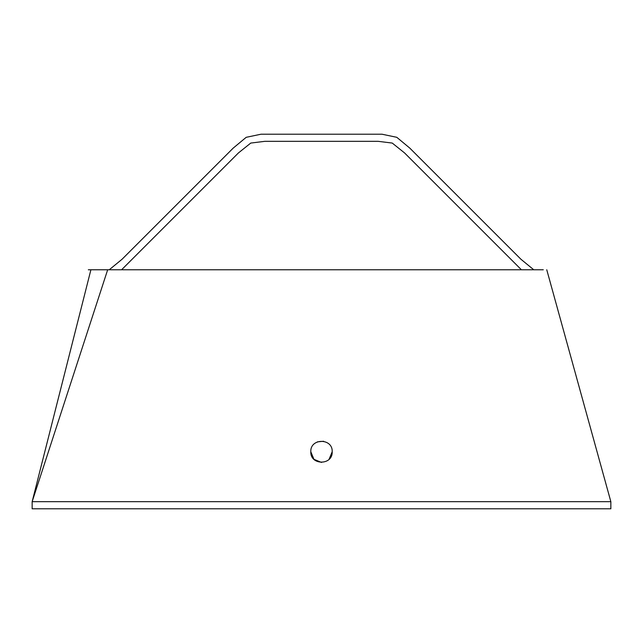<?xml version="1.0" encoding="UTF-8"?>
<svg xmlns="http://www.w3.org/2000/svg" width="643" height="643" viewBox="0 0 643 643"><rect width="100%" height="100%" fill="white"/><g stroke="black" fill="none" stroke-linecap="round" stroke-linejoin="round"><path stroke-width="0.96" d="M321.5 462.446L313.937 459.311L310.802 451.748C310.143 465.548 332.857 465.548 332.198 451.748L329.079 459.295M90.912 269.763L32.15 501.669L32.15 508.798L610.85 508.798L610.85 501.669L32.15 501.669L107.67 269.763M109.254 269.763L122.09 259.225L233.216 148.099L246.205 137.313L261.058 134.202L381.942 134.202L396.795 137.313L409.784 148.099L520.91 259.225L533.746 269.763L109.254 269.763M610.85 501.669L546.759 269.763M332.198 451.748C332.865 437.971 310.159 437.923 310.802 451.748M321.5 141.331L378.18 141.331L392.246 143.067L404.551 152.921L521.393 269.763L404.551 152.921L392.246 143.067L378.18 141.331L264.82 141.331L250.754 143.067L238.449 152.921L121.607 269.763M317.409 441.862L323.59 441.259M543.279 269.763L88.332 269.763"/></g></svg>
